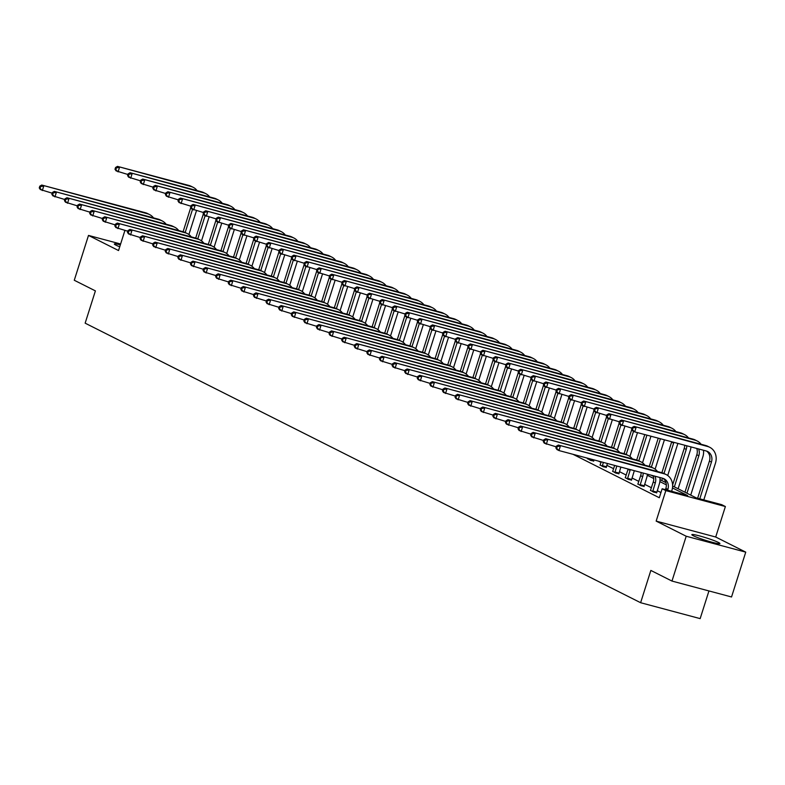 <?xml version="1.0" encoding="UTF-8"?>
<svg xmlns="http://www.w3.org/2000/svg" width="785" height="785" viewBox="0 0 785 785"><rect width="100%" height="100%" fill="white"/><g stroke="black" fill="none" stroke-linecap="round" stroke-linejoin="round"><path stroke-width="1.18" d="M693.322 535.753A14.729 1.266 -162.4 0 1 691.84 534.644A14.729 1.266 -162.4 0 1 702.83 536.842A14.729 1.266 -162.4 0 1 718.432 542.455A14.729 1.266 -162.4 0 1 719.923 543.554A14.729 1.266 -162.4 0 1 708.933 541.356A14.729 1.266 -162.4 0 1 693.322 535.753M119.732 246.784A14.729 1.266 -162.4 0 1 115.817 245.097A14.729 1.266 -162.4 0 1 114.325 243.998A14.729 1.266 -162.4 0 1 120.35 244.841M120.615 243.998L88.499 235.421L118.545 250.543L124.913 230.466M671.98 581.067L686.198 536.234L745.75 552.14L731.532 596.973L671.98 581.067L650.853 570.43L640.619 602.713L85.153 323.165L95.397 290.882L74.271 280.255L88.499 235.421M672.627 486.003L696.187 497.867L721.7 504.677L725.379 506.531L665.827 490.615L662.147 488.77L687.66 495.58L672.47 487.936M745.75 552.14L715.704 537.018L725.379 506.531M708.943 590.938L700.161 618.619L640.619 602.713M650.539 490.331L653.571 492.097L656.682 492.715M625.341 477.653L628.363 479.409L631.483 480.027M600.142 464.965L603.165 466.732L606.285 467.35M660.95 492.538L657.212 490.664M651.432 487.75L644.613 484.316M638.833 481.411L632.013 477.977M626.234 475.072L619.414 471.638M613.635 468.724L606.815 465.299M601.035 462.385L598.513 461.119M573.011 454.309L659.302 497.739L662.147 488.77M587.533 458.626L590.565 460.383L593.686 461.001M612.742 471.304L615.764 473.07L618.884 473.689M637.94 483.992L640.972 485.748L644.083 486.366M715.704 537.018L656.152 521.103L686.198 536.234M656.152 521.103L665.827 490.615M666.337 484.855L659.871 481.597M653.728 478.507L647.272 475.259M651.079 475.161L653.385 476.318M660.028 479.664L665.984 482.657M52.193 193.188L40.31 189.528L39.25 187.929L40.055 188.341L40.624 186.545L39.819 186.143L39.25 187.929M39.819 186.143L41.733 185.044L145.46 212.755A14.159 12.432 -63.3 0 1 147.56 213.559L149.582 214.57A14.159 12.432 -63.3 0 1 153.507 217.877M41.733 185.044L147.482 213.775A14.159 12.432 -63.3 0 1 149.582 214.57M40.624 186.545L43.754 186.065L42.331 190.549L40.055 188.341M196.476 210.674L188.91 234.529M183.091 231.732L190.765 207.544M185.191 232.497L192.531 209.34M127.955 174.515L116.062 170.865L115.002 169.266L115.817 169.668L116.386 167.872L115.572 167.47L115.002 169.266M115.572 167.47L117.485 166.381L189.028 185.486A14.159 12.432 -63.3 0 1 191.128 186.29L193.149 187.301A14.159 12.432 -63.3 0 1 197.074 190.608M117.485 166.381L191.049 186.506A14.159 12.432 -63.3 0 1 193.149 187.301M116.386 167.872L119.506 167.391L118.084 171.876L115.817 169.668M64.792 199.527L52.909 195.877L51.849 194.278L52.654 194.68L53.223 192.884L52.418 192.482L51.849 194.278M52.418 192.482L54.332 191.393L158.06 219.093A14.159 12.432 -63.3 0 1 160.16 219.898L162.181 220.909A14.159 12.432 -63.3 0 1 166.106 224.225M54.332 191.393L160.081 220.114A14.159 12.432 -63.3 0 1 162.181 220.909M53.223 192.884L56.353 192.404L54.93 196.888L52.654 194.68M77.401 205.866L65.508 202.216L64.449 200.617L65.263 201.019L65.822 199.233L65.018 198.821L64.449 200.617M65.018 198.821L66.931 197.732L170.659 225.442A14.159 12.432 -63.3 0 1 172.759 226.237L174.78 227.257A14.159 12.432 -63.3 0 1 178.705 230.564M66.931 197.732L172.68 226.453A14.159 12.432 -63.3 0 1 174.78 227.257M65.822 199.233L68.952 198.752L67.53 203.227L65.263 201.019M209.075 217.013L201.51 240.867M195.691 238.081L203.364 213.883M197.791 238.836L205.13 215.689M140.554 180.854L128.661 177.204L127.602 175.605L128.416 176.007L128.985 174.221L128.171 173.809L127.602 175.605M128.171 173.809L130.084 172.72L201.627 191.825A14.159 12.432 -63.3 0 1 203.727 192.629L205.749 193.64A14.159 12.432 -63.3 0 1 209.673 196.956M130.084 172.72L203.649 192.845A14.159 12.432 -63.3 0 1 205.749 193.64M128.985 174.221L132.106 173.73L130.683 178.215L128.416 176.007M221.674 223.352L214.109 247.206M208.29 244.42L215.963 220.222M210.39 245.175L217.73 222.027M153.154 187.193L141.271 183.543L140.211 181.943L141.015 182.356L141.585 180.56L140.78 180.148L140.211 181.943M140.78 180.148L142.693 179.058L214.226 198.173A14.159 12.432 -63.3 0 1 216.326 198.968L218.348 199.989A14.159 12.432 -63.3 0 1 222.273 203.295M142.693 179.058L216.248 199.184A14.159 12.432 -63.3 0 1 218.348 199.989M141.585 180.56L144.705 180.079L143.282 184.563L141.015 182.356M90 212.205L78.107 208.555L77.048 206.955L77.862 207.368L78.431 205.572L77.617 205.16L77.048 206.955M77.617 205.16L79.53 204.071L183.258 231.781A14.159 12.432 -63.3 0 1 185.358 232.576L187.38 233.596A14.159 12.432 -63.3 0 1 191.304 236.903M79.53 204.071L185.28 232.802A14.159 12.432 -63.3 0 1 187.38 233.596M78.431 205.572L81.552 205.091L80.129 209.575L77.862 207.368M234.273 229.691L226.708 253.555M220.889 250.758L228.563 226.571M222.989 251.514L230.329 228.366M165.753 193.542L153.87 189.882L152.81 188.282L153.615 188.694L154.184 186.899L153.379 186.496L152.81 188.282M153.379 186.496L155.293 185.397L226.826 204.512A14.159 12.432 -63.3 0 1 228.926 205.307L230.947 206.327A14.159 12.432 -63.3 0 1 234.872 209.634M155.293 185.397L228.847 205.533A14.159 12.432 -63.3 0 1 230.947 206.327M154.184 186.899L157.304 186.418L155.881 190.902L153.615 188.694M102.599 218.554L90.707 214.894L89.647 213.294L90.461 213.706L91.031 211.911L90.216 211.508L89.647 213.294M90.216 211.508L92.13 210.409L195.867 238.12A14.159 12.432 -63.3 0 1 197.967 238.925L199.979 239.935A14.159 12.432 -63.3 0 1 203.904 243.252M92.13 210.409L197.879 239.14A14.159 12.432 -63.3 0 1 199.979 239.935M91.031 211.911L94.151 211.43L92.728 215.914L90.461 213.706M246.873 236.04L239.307 259.894M233.488 257.097L241.162 232.91M235.588 257.863L242.928 234.705M178.352 199.881L166.469 196.23L165.409 194.631L166.214 195.033L166.783 193.238L165.978 192.835L165.409 194.631M165.978 192.835L167.892 191.746L239.425 210.851A14.159 12.432 -63.3 0 1 241.535 211.656L243.546 212.666A14.159 12.432 -63.3 0 1 247.471 215.973M167.892 191.746L241.446 211.871A14.159 12.432 -63.3 0 1 243.546 212.666M166.783 193.238L169.913 192.757L168.49 197.241L166.214 195.033M115.199 224.893L103.316 221.242L102.256 219.643L103.061 220.045L103.63 218.25L102.815 217.847L102.256 219.643M102.815 217.847L104.729 216.758L208.467 244.469A14.159 12.432 -63.3 0 1 210.566 245.263L212.578 246.284A14.159 12.432 -63.3 0 1 216.503 249.591M104.729 216.758L210.478 245.479A14.159 12.432 -63.3 0 1 212.578 246.284M103.63 218.25L106.75 217.769L105.327 222.253L103.061 220.045M259.472 242.379L251.907 266.233M246.088 263.446L253.761 239.248M248.188 264.202L255.537 241.054M190.951 206.219L179.068 202.569L178.009 200.97L178.813 201.372L179.382 199.586L178.578 199.174L178.009 200.97M178.578 199.174L180.491 198.085L252.034 217.19A14.159 12.432 -63.3 0 1 254.134 217.994L256.146 219.005A14.159 12.432 -63.3 0 1 260.07 222.322M180.491 198.085L254.046 218.21A14.159 12.432 -63.3 0 1 256.146 219.005M179.382 199.586L182.512 199.105L181.09 203.58L178.813 201.372M127.798 231.232L115.915 227.581L114.855 225.982L115.66 226.384L116.229 224.598L115.424 224.186L114.855 225.982M115.424 224.186L117.338 223.097L221.066 250.807A14.159 12.432 -63.3 0 1 223.166 251.602L225.187 252.623A14.159 12.432 -63.3 0 1 229.102 255.93M117.338 223.097L223.087 251.818A14.159 12.432 -63.3 0 1 225.187 252.623M116.229 224.598L119.349 224.118L117.927 228.592L115.66 226.384M272.081 248.717L264.506 272.572M258.687 269.785L266.36 245.587M260.787 270.54L268.136 247.393M203.55 212.558L191.668 208.908L190.608 207.309L191.412 207.721L191.982 205.925L191.177 205.513L190.608 207.309M191.177 205.513L193.09 204.424L264.633 223.539A14.159 12.432 -63.3 0 1 266.733 224.333L268.755 225.354A14.159 12.432 -63.3 0 1 272.67 228.661M193.09 204.424L266.645 224.549A14.159 12.432 -63.3 0 1 268.755 225.354M191.982 205.925L195.112 205.444L193.689 209.929L191.412 207.721M140.397 237.57L128.514 233.92L127.455 232.321L128.259 232.733L128.828 230.937L128.024 230.525L127.455 232.321M128.024 230.525L129.937 229.436L233.665 257.146A14.159 12.432 -63.3 0 1 235.765 257.941L237.786 258.962A14.159 12.432 -63.3 0 1 241.711 262.268M129.937 229.436L235.686 258.167A14.159 12.432 -63.3 0 1 237.786 258.962M128.828 230.937L131.949 230.456L130.536 234.941L128.259 232.733M284.68 255.056L277.105 278.92M271.286 276.124L278.96 251.936M273.386 276.879L280.736 253.732M216.15 218.907L204.267 215.247L203.207 213.648L204.012 214.06L204.581 212.264L203.776 211.862L203.207 213.648M203.776 211.862L205.69 210.763L277.233 229.877A14.159 12.432 -63.3 0 1 279.332 230.672L281.354 231.693A14.159 12.432 -63.3 0 1 285.279 235M205.69 210.763L279.254 230.898A14.159 12.432 -63.3 0 1 281.354 231.693M204.581 212.264L207.711 211.783L206.288 216.267L204.012 214.06M152.996 243.919L141.114 240.259L140.054 238.66L140.858 239.072L141.428 237.276L140.623 236.874L140.054 238.66M140.623 236.874L142.536 235.785L246.264 263.485A14.159 12.432 -63.3 0 1 248.364 264.29L250.386 265.301A14.159 12.432 -63.3 0 1 254.311 268.617M142.536 235.785L248.286 264.506A14.159 12.432 -63.3 0 1 250.386 265.301M141.428 237.276L144.558 236.795L143.135 241.28L140.858 239.072M297.279 261.405L289.714 285.259M283.885 282.463L291.559 258.275M285.985 283.228L293.335 260.08M228.759 225.246L216.866 221.596L215.806 219.996L216.621 220.399L217.18 218.603L216.375 218.201L215.806 219.996M216.375 218.201L218.289 217.111L289.832 236.216A14.159 12.432 -63.3 0 1 291.932 237.021L293.953 238.032A14.159 12.432 -63.3 0 1 297.878 241.338M218.289 217.111L291.853 237.237A14.159 12.432 -63.3 0 1 293.953 238.032M217.18 218.603L220.31 218.122L218.887 222.606L216.621 220.399M165.596 250.258L153.713 246.608L152.653 245.008L153.458 245.411L154.027 243.615L153.222 243.213L152.653 245.008M153.222 243.213L155.136 242.123L258.864 269.834A14.159 12.432 -63.3 0 1 260.963 270.629L262.985 271.649A14.159 12.432 -63.3 0 1 266.91 274.956M155.136 242.123L260.885 270.845A14.159 12.432 -63.3 0 1 262.985 271.649M154.027 243.615L157.157 243.134L155.734 247.618L153.458 245.411M178.195 256.597L166.312 252.947L165.252 251.347L166.057 251.749L166.626 249.964L165.821 249.551L165.252 251.347M165.821 249.551L167.735 248.462L271.463 276.173A14.159 12.432 -63.3 0 1 273.563 276.968L275.584 277.988A14.159 12.432 -63.3 0 1 279.509 281.295M167.735 248.462L273.484 277.183A14.159 12.432 -63.3 0 1 275.584 277.988M166.626 249.964L169.756 249.483L168.333 253.967L166.057 251.749M190.794 262.936L178.911 259.286L177.852 257.686L178.656 258.098L179.225 256.302L178.421 255.9L177.852 257.686M178.421 255.9L180.334 254.801L284.062 282.512A14.159 12.432 -63.3 0 1 286.162 283.316L288.183 284.327A14.159 12.432 -63.3 0 1 292.108 287.634M180.334 254.801L286.083 283.532A14.159 12.432 -63.3 0 1 288.183 284.327M179.225 256.302L182.356 255.822L180.933 260.306L178.656 258.098M203.403 269.284L191.511 265.634L190.451 264.035L191.265 264.437L191.834 262.641L191.02 262.239L190.451 264.035M191.02 262.239L192.933 261.15L296.661 288.851A14.159 12.432 -63.3 0 1 298.761 289.655L300.783 290.666A14.159 12.432 -63.3 0 1 304.708 293.983M192.933 261.15L298.683 289.871A14.159 12.432 -63.3 0 1 300.783 290.666M191.834 262.641L194.955 262.161L193.532 266.645L191.265 264.437M216.003 275.623L204.11 271.973L203.05 270.374L203.864 270.776L204.434 268.98L203.619 268.578L203.05 270.374M203.619 268.578L205.533 267.489L309.261 295.199A14.159 12.432 -63.3 0 1 311.37 295.994L313.382 297.015A14.159 12.432 -63.3 0 1 317.307 300.321M205.533 267.489L311.282 296.21A14.159 12.432 -63.3 0 1 313.382 297.015M204.434 268.98L207.554 268.499L206.131 272.984L203.864 270.776M228.602 281.962L216.709 278.312L215.649 276.712L216.464 277.115L217.033 275.329L216.218 274.917L215.649 276.712M216.218 274.917L218.132 273.828L321.87 301.538A14.159 12.432 -63.3 0 1 323.969 302.333L325.981 303.353A14.159 12.432 -63.3 0 1 329.906 306.66M218.132 273.828L323.881 302.549A14.159 12.432 -63.3 0 1 325.981 303.353M217.033 275.329L220.153 274.848L218.73 279.332L216.464 277.115M241.201 288.301L229.318 284.651L228.258 283.051L229.063 283.464L229.632 281.668L228.827 281.265L228.258 283.051M228.827 281.265L230.731 280.166L334.469 307.877A14.159 12.432 -63.3 0 1 336.569 308.682L338.58 309.692A14.159 12.432 -63.3 0 1 342.505 312.999M230.731 280.166L336.48 308.897A14.159 12.432 -63.3 0 1 338.58 309.692M229.632 281.668L232.752 281.187L231.33 285.671L229.063 283.464M253.8 294.65L241.917 291L240.858 289.4L241.662 289.802L242.231 288.007L241.427 287.604L240.858 289.4M241.427 287.604L243.34 286.515L347.068 314.216A14.159 12.432 -63.3 0 1 349.168 315.021L351.189 316.031A14.159 12.432 -63.3 0 1 355.114 319.348M243.34 286.515L349.089 315.236A14.159 12.432 -63.3 0 1 351.189 316.031M242.231 288.007L245.352 287.526L243.929 292.01L241.662 289.802M266.4 300.989L254.517 297.338L253.457 295.739L254.261 296.141L254.831 294.355L254.026 293.943L253.457 295.739M254.026 293.943L255.939 292.854L359.667 320.565A14.159 12.432 -63.3 0 1 361.767 321.359L363.789 322.38A14.159 12.432 -63.3 0 1 367.714 325.687M255.939 292.854L361.689 321.575A14.159 12.432 -63.3 0 1 363.789 322.38M254.831 294.355L257.951 293.865L256.538 298.349L254.261 296.141M278.999 307.327L267.116 303.677L266.056 302.078L266.861 302.49L267.43 300.694L266.625 300.282L266.056 302.078M266.625 300.282L268.539 299.193L372.267 326.903A14.159 12.432 -63.3 0 1 374.366 327.698L376.388 328.719A14.159 12.432 -63.3 0 1 380.313 332.026M268.539 299.193L374.288 327.924A14.159 12.432 -63.3 0 1 376.388 328.719M267.43 300.694L270.56 300.213L269.137 304.698L266.861 302.49M309.879 267.744L302.313 291.598M296.495 288.811L304.168 264.614M298.594 289.567L305.934 266.419M241.358 231.585L229.465 227.935L228.406 226.335L229.22 226.737L229.789 224.952L228.975 224.539L228.406 226.335M228.975 224.539L230.888 223.45L302.431 242.565A14.159 12.432 -63.3 0 1 304.531 243.36L306.552 244.37A14.159 12.432 -63.3 0 1 310.477 247.687M230.888 223.45L304.452 243.576A14.159 12.432 -63.3 0 1 306.552 244.37M229.789 224.952L232.91 224.471L231.487 228.945L229.22 226.737M322.478 274.083L314.913 297.947M309.094 295.15L316.767 270.953M311.194 295.906L318.533 272.758M253.957 237.924L242.065 234.273L241.005 232.674L241.819 233.086L242.388 231.29L241.574 230.878L241.005 232.674M241.574 230.878L243.487 229.789L315.03 248.904A14.159 12.432 -63.3 0 1 317.13 249.699L319.152 250.719A14.159 12.432 -63.3 0 1 323.077 254.026M243.487 229.789L317.052 249.915A14.159 12.432 -63.3 0 1 319.152 250.719M242.388 231.29L245.509 230.81L244.086 235.294L241.819 233.086M335.077 280.422L327.512 304.286M321.693 301.489L329.366 277.301M323.793 302.254L331.133 279.097M266.557 244.272L254.674 240.612L253.614 239.013L254.418 239.425L254.988 237.629L254.173 237.227L253.614 239.013M254.173 237.227L256.087 236.138L327.63 255.243A14.159 12.432 -63.3 0 1 329.729 256.038L331.751 257.058A14.159 12.432 -63.3 0 1 335.676 260.365M256.087 236.138L329.651 256.263A14.159 12.432 -63.3 0 1 331.751 257.058M254.988 237.629L258.108 237.148L256.685 241.633L254.418 239.425M347.676 286.77L340.111 310.625M334.292 307.828L341.966 283.64M336.392 308.593L343.732 285.446M279.156 250.611L267.273 246.961L266.213 245.362L267.018 245.764L267.587 243.968L266.782 243.566L266.213 245.362M266.782 243.566L268.696 242.477L340.229 261.582A14.159 12.432 -63.3 0 1 342.329 262.386L344.35 263.397A14.159 12.432 -63.3 0 1 348.275 266.714M268.696 242.477L342.25 262.602A14.159 12.432 -63.3 0 1 344.35 263.397M267.587 243.968L270.707 243.487L269.284 247.972L267.018 245.764M360.276 293.109L352.71 316.963M346.891 314.177L354.565 289.979M348.991 314.932L356.331 291.784M291.755 256.95L279.872 253.3L278.812 251.7L279.617 252.103L280.186 250.317L279.382 249.905L278.812 251.7M279.382 249.905L281.295 248.816L352.828 267.93A14.159 12.432 -63.3 0 1 354.928 268.725L356.949 269.746A14.159 12.432 -63.3 0 1 360.874 273.052M281.295 248.816L354.849 268.941A14.159 12.432 -63.3 0 1 356.949 269.746M280.186 250.317L283.307 249.836L281.893 254.32L279.617 252.103M372.875 299.448L365.31 323.312M359.491 320.515L367.164 296.318M361.591 321.271L368.93 298.123M304.354 263.289L292.471 259.639L291.412 258.039L292.216 258.451L292.785 256.656L291.981 256.244L291.412 258.039M291.981 256.244L293.894 255.154L365.437 274.269A14.159 12.432 -63.3 0 1 367.537 275.064L369.549 276.084A14.159 12.432 -63.3 0 1 373.474 279.391M293.894 255.154L367.449 275.28A14.159 12.432 -63.3 0 1 369.549 276.084M292.785 256.656L295.916 256.175L294.493 260.659L292.216 258.451M385.484 305.797L377.909 329.651M372.09 326.854L379.763 302.667M374.19 327.62L381.539 304.462M316.954 269.638L305.071 265.978L304.011 264.388L304.815 264.79L305.385 262.995L304.58 262.592L304.011 264.388M304.58 262.592L306.493 261.503L378.036 280.608A14.159 12.432 -63.3 0 1 380.136 281.403L382.148 282.423A14.159 12.432 -63.3 0 1 386.073 285.73M306.493 261.503L380.048 281.629A14.159 12.432 -63.3 0 1 382.148 282.423M305.385 262.995L308.515 262.514L307.092 266.998L304.815 264.79M398.083 312.136L390.508 335.99M384.689 333.193L392.363 309.005M386.789 333.959L394.139 310.811M329.553 275.977L317.67 272.326L316.61 270.727L317.415 271.129L317.984 269.334L317.179 268.931L316.61 270.727M317.179 268.931L319.093 267.842L390.636 286.947A14.159 12.432 -63.3 0 1 392.736 287.752L394.757 288.762A14.159 12.432 -63.3 0 1 398.672 292.079M319.093 267.842L392.647 287.967A14.159 12.432 -63.3 0 1 394.757 288.762M317.984 269.334L321.114 268.853L319.691 273.337L317.415 271.129M410.683 318.474L403.107 342.329M397.288 339.542L404.962 315.344M399.388 340.298L406.738 317.15M342.152 282.315L330.269 278.665L329.209 277.066L330.014 277.468L330.583 275.682L329.778 275.27L329.209 277.066M329.778 275.27L331.692 274.181L403.235 293.296A14.159 12.432 -63.3 0 1 405.335 294.09L407.356 295.111A14.159 12.432 -63.3 0 1 411.281 298.418M331.692 274.181L405.256 294.306A14.159 12.432 -63.3 0 1 407.356 295.111M330.583 275.682L333.713 275.201L332.29 279.686L330.014 277.468M423.282 324.813L415.716 348.677M409.888 345.881L417.571 321.693M411.997 346.636L419.337 323.489M354.761 288.654L342.868 285.004L341.809 283.405L342.623 283.817L343.192 282.021L342.378 281.619L341.809 283.405M342.378 281.619L344.291 280.52L415.834 299.635A14.159 12.432 -63.3 0 1 417.934 300.429L419.955 301.45A14.159 12.432 -63.3 0 1 423.88 304.757M344.291 280.52L417.855 300.645A14.159 12.432 -63.3 0 1 419.955 301.45M343.192 282.021L346.313 281.54L344.89 286.025L342.623 283.817M291.598 313.676L279.715 310.016L278.655 308.417L279.46 308.829L280.029 307.033L279.224 306.631L278.655 308.417M279.224 306.631L281.138 305.532L384.866 333.242A14.159 12.432 -63.3 0 1 386.966 334.047L388.987 335.058A14.159 12.432 -63.3 0 1 392.912 338.364M281.138 305.532L386.887 334.263A14.159 12.432 -63.3 0 1 388.987 335.058M280.029 307.033L283.159 306.552L281.736 311.037L279.46 308.829M435.881 331.162L428.316 355.016M422.497 352.22L430.17 328.032M424.597 352.985L431.936 329.828M367.36 295.003L355.468 291.353L354.408 289.753L355.222 290.156L355.791 288.36L354.977 287.958L354.408 289.753M354.977 287.958L356.89 286.868L428.433 305.973A14.159 12.432 -63.3 0 1 430.533 306.778L432.555 307.789A14.159 12.432 -63.3 0 1 436.48 311.096M356.89 286.868L430.455 306.994A14.159 12.432 -63.3 0 1 432.555 307.789M355.791 288.36L358.912 287.879L357.489 292.363L355.222 290.156M304.197 320.015L292.314 316.365L291.255 314.765L292.059 315.168L292.628 313.372L291.824 312.97L291.255 314.765M291.824 312.97L293.737 311.88L397.465 339.581A14.159 12.432 -63.3 0 1 399.565 340.386L401.586 341.397A14.159 12.432 -63.3 0 1 405.511 344.713M293.737 311.88L399.486 340.602A14.159 12.432 -63.3 0 1 401.586 341.397M292.628 313.372L295.759 312.891L294.336 317.375L292.059 315.168M448.48 337.501L440.915 361.355M435.096 358.559L442.769 334.371M437.196 359.324L444.536 336.176M379.96 301.342L368.067 297.692L367.007 296.092L367.822 296.495L368.391 294.699L367.576 294.296L367.007 296.092M367.576 294.296L369.49 293.207L441.033 312.312A14.159 12.432 -63.3 0 1 443.132 313.117L445.154 314.128A14.159 12.432 -63.3 0 1 449.079 317.444M369.49 293.207L443.054 313.333A14.159 12.432 -63.3 0 1 445.154 314.128M368.391 294.699L371.511 294.218L370.088 298.702L367.822 296.495M316.806 326.354L304.914 322.704L303.854 321.104L304.659 321.507L305.228 319.721L304.423 319.309L303.854 321.104M304.423 319.309L306.336 318.219L410.064 345.93A14.159 12.432 -63.3 0 1 412.164 346.725L414.186 347.745A14.159 12.432 -63.3 0 1 418.111 351.052M306.336 318.219L412.086 346.941A14.159 12.432 -63.3 0 1 414.186 347.745M305.228 319.721L308.358 319.24L306.935 323.714L304.659 321.507M461.08 343.84L453.514 367.694M447.695 364.907L455.369 340.71M449.795 365.663L457.135 342.515M392.559 307.681L380.676 304.03L379.616 302.431L380.421 302.843L380.99 301.048L380.185 300.635L379.616 302.431M380.185 300.635L382.089 299.546L453.632 318.661A14.159 12.432 -63.3 0 1 455.732 319.456L457.753 320.476A14.159 12.432 -63.3 0 1 461.678 323.783M382.089 299.546L455.653 319.672A14.159 12.432 -63.3 0 1 457.753 320.476M380.99 301.048L384.11 300.567L382.688 305.051L380.421 302.843M329.406 332.693L317.513 329.043L316.453 327.443L317.268 327.855L317.837 326.06L317.022 325.647L316.453 327.443M317.022 325.647L318.936 324.558L422.664 352.269A14.159 12.432 -63.3 0 1 424.763 353.064L426.785 354.084A14.159 12.432 -63.3 0 1 430.71 357.391M318.936 324.558L424.685 353.289A14.159 12.432 -63.3 0 1 426.785 354.084M317.837 326.06L320.957 325.579L319.534 330.063L317.268 327.855M473.679 350.179L466.113 374.043M460.295 371.246L467.968 347.058M462.394 372.002L469.734 348.854M405.158 314.02L393.275 310.369L392.215 308.77L393.02 309.182L393.589 307.386L392.785 306.984L392.215 308.77M392.785 306.984L394.698 305.885L466.231 325A14.159 12.432 -63.3 0 1 468.331 325.795L470.352 326.815A14.159 12.432 -63.3 0 1 474.277 330.122M394.698 305.885L468.252 326.01A14.159 12.432 -63.3 0 1 470.352 326.815M393.589 307.386L396.71 306.906L395.287 311.39L393.02 309.182M342.005 339.041L330.112 335.381L329.052 333.782L329.867 334.194L330.436 332.398L329.622 331.996L329.052 333.782M329.622 331.996L331.535 330.897L435.263 358.608A14.159 12.432 -63.3 0 1 437.373 359.412L439.384 360.423A14.159 12.432 -63.3 0 1 443.309 363.73M331.535 330.897L437.284 359.628A14.159 12.432 -63.3 0 1 439.384 360.423M330.436 332.398L333.556 331.918L332.134 336.402L329.867 334.194M486.278 356.527L478.713 380.382M472.894 377.585L480.567 353.397M474.994 378.35L482.333 355.193M417.757 320.368L405.874 316.718L404.815 315.119L405.619 315.521L406.188 313.725L405.384 313.323L404.815 315.119M405.384 313.323L407.297 312.234L478.83 331.339A14.159 12.432 -63.3 0 1 480.94 332.143L482.952 333.154A14.159 12.432 -63.3 0 1 486.877 336.461M407.297 312.234L480.852 332.359A14.159 12.432 -63.3 0 1 482.952 333.154M406.188 313.725L409.309 313.244L407.896 317.729L405.619 315.521M354.604 345.38L342.711 341.73L341.652 340.131L342.466 340.533L343.035 338.737L342.221 338.335L341.652 340.131M342.221 338.335L344.134 337.246L447.872 364.956A14.159 12.432 -63.3 0 1 449.972 365.751L451.983 366.762A14.159 12.432 -63.3 0 1 455.908 370.078M344.134 337.246L449.883 365.967A14.159 12.432 -63.3 0 1 451.983 366.762M343.035 338.737L346.156 338.257L344.733 342.741L342.466 340.533M498.877 362.866L491.312 386.72M485.493 383.934L493.166 359.736M487.593 384.689L494.942 361.542M430.357 326.707L418.474 323.057L417.414 321.457L418.219 321.86L418.788 320.074L417.983 319.662L417.414 321.457M417.983 319.662L419.897 318.573L491.439 337.678A14.159 12.432 -63.3 0 1 493.539 338.482L495.551 339.493A14.159 12.432 -63.3 0 1 499.476 342.81M419.897 318.573L493.451 338.698A14.159 12.432 -63.3 0 1 495.551 339.493M418.788 320.074L421.918 319.583L420.495 324.068L418.219 321.86M367.203 351.719L355.32 348.069L354.261 346.47L355.065 346.872L355.634 345.086L354.83 344.674L354.261 346.47M354.83 344.674L356.743 343.585L460.471 371.295A14.159 12.432 -63.3 0 1 462.571 372.09L464.592 373.111A14.159 12.432 -63.3 0 1 468.508 376.417M356.743 343.585L462.483 372.306A14.159 12.432 -63.3 0 1 464.592 373.111M355.634 345.086L358.755 344.605L357.332 349.08L355.065 346.872M511.486 369.205L503.911 393.059M498.092 390.273L505.766 366.075M500.192 391.028L507.542 367.88M442.956 333.046L431.073 329.396L430.013 327.796L430.818 328.209L431.387 326.413L430.582 326.001L430.013 327.796M430.582 326.001L432.496 324.911L504.039 344.026A14.159 12.432 -63.3 0 1 506.139 344.821L508.15 345.842A14.159 12.432 -63.3 0 1 512.075 349.148M432.496 324.911L506.05 345.037A14.159 12.432 -63.3 0 1 508.15 345.842M431.387 326.413L434.517 325.932L433.094 330.416L430.818 328.209M379.803 358.058L367.92 354.408L366.86 352.808L367.665 353.221L368.234 351.425L367.429 351.013L366.86 352.808M367.429 351.013L369.342 349.924L473.07 377.634A14.159 12.432 -63.3 0 1 475.17 378.429L477.192 379.449A14.159 12.432 -63.3 0 1 481.117 382.756M369.342 349.924L475.092 378.655A14.159 12.432 -63.3 0 1 477.192 379.449M368.234 351.425L371.354 350.944L369.931 355.428L367.665 353.221M392.402 364.407L380.519 360.747L379.459 359.147L380.264 359.559L380.833 357.764L380.028 357.361L379.459 359.147M380.028 357.361L381.942 356.272L485.67 383.973A14.159 12.432 -63.3 0 1 487.77 384.778L489.791 385.788A14.159 12.432 -63.3 0 1 493.716 389.105M381.942 356.272L487.691 384.993A14.159 12.432 -63.3 0 1 489.791 385.788M380.833 357.764L383.963 357.283L382.54 361.767L380.264 359.559M405.001 370.746L393.118 367.095L392.058 365.496L392.863 365.898L393.432 364.103L392.628 363.7L392.058 365.496M392.628 363.7L394.541 362.611L498.269 390.322A14.159 12.432 -63.3 0 1 500.369 391.116L502.39 392.137A14.159 12.432 -63.3 0 1 506.315 395.444M394.541 362.611L500.29 391.332A14.159 12.432 -63.3 0 1 502.39 392.137M393.432 364.103L396.562 363.622L395.14 368.106L392.863 365.898M417.6 377.085L405.717 373.434L404.658 371.835L405.462 372.237L406.031 370.451L405.227 370.039L404.658 371.835M405.227 370.039L407.14 368.95L510.868 396.661A14.159 12.432 -63.3 0 1 512.968 397.455L514.989 398.476A14.159 12.432 -63.3 0 1 518.914 401.783M407.14 368.95L512.89 397.671A14.159 12.432 -63.3 0 1 514.989 398.476M406.031 370.451L409.162 369.971L407.739 374.455L405.462 372.237M430.2 383.423L418.317 379.773L417.257 378.174L418.062 378.586L418.631 376.79L417.826 376.378L417.257 378.174M417.826 376.378L419.739 375.289L523.467 402.999A14.159 12.432 -63.3 0 1 525.567 403.794L527.589 404.815A14.159 12.432 -63.3 0 1 531.514 408.121M419.739 375.289L525.489 404.02A14.159 12.432 -63.3 0 1 527.589 404.815M418.631 376.79L421.761 376.309L420.338 380.794L418.062 378.586M442.809 389.772L430.916 386.112L429.856 384.522L430.661 384.925L431.23 383.129L430.425 382.727L429.856 384.522M430.425 382.727L432.339 381.638L536.067 409.338A14.159 12.432 -63.3 0 1 538.167 410.143L540.188 411.154A14.159 12.432 -63.3 0 1 544.113 414.47M432.339 381.638L538.088 410.359A14.159 12.432 -63.3 0 1 540.188 411.154M431.23 383.129L434.36 382.648L432.937 387.133L430.661 384.925M455.408 396.111L443.515 392.461L442.455 390.861L443.27 391.264L443.839 389.468L443.025 389.066L442.455 390.861M443.025 389.066L444.938 387.976L548.666 415.687A14.159 12.432 -63.3 0 1 550.766 416.482L552.787 417.502A14.159 12.432 -63.3 0 1 556.712 420.809M444.938 387.976L550.687 416.698A14.159 12.432 -63.3 0 1 552.787 417.502M443.839 389.468L446.959 388.987L445.537 393.471L443.27 391.264M468.007 402.45L456.114 398.8L455.055 397.2L455.869 397.602L456.438 395.817L455.624 395.404L455.055 397.2M455.624 395.404L457.537 394.315L561.265 422.026A14.159 12.432 -63.3 0 1 563.375 422.821L565.386 423.841A14.159 12.432 -63.3 0 1 569.311 427.148M457.537 394.315L563.287 423.036A14.159 12.432 -63.3 0 1 565.386 423.841M456.438 395.817L459.559 395.336L458.136 399.82L455.869 397.602M480.606 408.789L468.724 405.138L467.654 403.539L468.468 403.951L469.037 402.155L468.223 401.753L467.654 403.539M468.223 401.753L470.136 400.654L573.874 428.365A14.159 12.432 -63.3 0 1 575.974 429.169L577.986 430.18A14.159 12.432 -63.3 0 1 581.911 433.487M470.136 400.654L575.886 429.385A14.159 12.432 -63.3 0 1 577.986 430.18M469.037 402.155L472.158 401.675L470.735 406.159L468.468 403.951M589.663 459.932L589.898 458.813M587.435 458.813L587.739 458.244M593.921 459.892L593.656 461.217M493.206 415.137L481.323 411.487L480.263 409.888L481.068 410.29L481.637 408.494L480.832 408.092L480.263 409.888M480.832 408.092L482.746 407.003L586.473 434.704A14.159 12.432 -63.3 0 1 588.573 435.508L590.595 436.519A14.159 12.432 -63.3 0 1 594.51 439.835M482.746 407.003L588.485 435.724A14.159 12.432 -63.3 0 1 590.595 436.519M481.637 408.494L484.757 408.014L483.334 412.498L481.068 410.29M589.731 459.313L593.754 460.393M524.086 375.544L516.51 399.408M510.692 396.611L518.365 372.424M512.791 397.367L520.141 374.219M455.555 339.395L443.672 335.735L442.612 334.135L443.417 334.547L443.986 332.752L443.182 332.349L442.612 334.135M443.182 332.349L445.095 331.25L516.638 350.365A14.159 12.432 -63.3 0 1 518.738 351.16L520.759 352.18A14.159 12.432 -63.3 0 1 524.674 355.487M445.095 331.25L518.659 351.386A14.159 12.432 -63.3 0 1 520.759 352.18M443.986 332.752L447.116 332.271L445.694 336.755L443.417 334.547M536.685 381.893L529.11 405.747M523.291 402.95L530.964 378.762M525.391 403.716L532.74 380.558M468.164 345.734L456.271 342.083L455.212 340.484L456.016 340.886L456.585 339.091L455.781 338.688L455.212 340.484M455.781 338.688L457.694 337.599L529.237 356.704A14.159 12.432 -63.3 0 1 531.337 357.509L533.358 358.519A14.159 12.432 -63.3 0 1 537.283 361.826M457.694 337.599L531.259 357.724A14.159 12.432 -63.3 0 1 533.358 358.519M456.585 339.091L459.716 338.61L458.293 343.094L456.016 340.886M549.284 388.232L541.719 412.086M535.89 409.299L543.573 385.101M538 410.055L545.339 386.907M480.763 352.072L468.871 348.422L467.811 346.823L468.625 347.225L469.195 345.439L468.38 345.027L467.811 346.823M468.38 345.027L470.293 343.938L541.836 363.043A14.159 12.432 -63.3 0 1 543.936 363.847L545.958 364.858A14.159 12.432 -63.3 0 1 549.883 368.175M470.293 343.938L543.858 364.063A14.159 12.432 -63.3 0 1 545.958 364.858M469.195 345.439L472.315 344.958L470.892 349.433L468.625 347.225M561.883 394.57L554.318 418.425M548.499 415.638L556.172 391.44M550.599 416.393L557.939 393.246M493.363 358.411L481.47 354.761L480.41 353.162L481.225 353.574L481.794 351.778L480.979 351.366L480.41 353.162M480.979 351.366L482.893 350.277L554.436 369.392A14.159 12.432 -63.3 0 1 556.536 370.186L558.557 371.207A14.159 12.432 -63.3 0 1 562.482 374.514M482.893 350.277L556.457 370.402A14.159 12.432 -63.3 0 1 558.557 371.207M481.794 351.778L484.914 351.297L483.491 355.782L481.225 353.574M574.483 400.909L566.917 424.773M561.098 421.977L568.772 397.789M563.198 422.742L570.538 399.585M505.962 364.76L494.069 361.1L493.009 359.501L493.824 359.913L494.393 358.117L493.579 357.715L493.009 359.501M493.579 357.715L495.492 356.616L567.035 375.73A14.159 12.432 -63.3 0 1 569.135 376.525L571.156 377.546A14.159 12.432 -63.3 0 1 575.081 380.853M495.492 356.616L569.056 376.751A14.159 12.432 -63.3 0 1 571.156 377.546M494.393 358.117L497.513 357.636L496.091 362.12L493.824 359.913M587.082 407.258L579.516 431.112M573.698 428.316L581.371 404.128M575.797 429.081L583.137 405.933M518.561 371.099L506.678 367.449L505.618 365.849L506.423 366.252L506.992 364.456L506.188 364.054L505.618 365.849M506.188 364.054L508.101 362.964L579.634 382.069A14.159 12.432 -63.3 0 1 581.734 382.874L583.755 383.885A14.159 12.432 -63.3 0 1 587.68 387.191M508.101 362.964L581.656 383.09A14.159 12.432 -63.3 0 1 583.755 383.885M506.992 364.456L510.113 363.975L508.69 368.459L506.423 366.252M599.681 413.597L592.116 437.451M586.297 434.664L593.97 410.467M588.397 435.42L595.736 412.272M531.16 377.438L519.278 373.788L518.218 372.188L519.022 372.59L519.591 370.805L518.787 370.392L518.218 372.188M518.787 370.392L520.7 369.303L592.233 388.418A14.159 12.432 -63.3 0 1 594.333 389.213L596.355 390.224A14.159 12.432 -63.3 0 1 600.28 393.54M520.7 369.303L594.255 389.429A14.159 12.432 -63.3 0 1 596.355 390.224M519.591 370.805L522.712 370.324L521.289 374.798L519.022 372.59M612.28 419.936L604.715 443.8M598.896 441.003L606.569 416.806M600.996 441.759L608.336 418.611M543.76 383.777L531.877 380.126L530.817 378.527L531.622 378.939L532.191 377.143L531.386 376.731L530.817 378.527M531.386 376.731L533.3 375.642L604.833 394.757A14.159 12.432 -63.3 0 1 606.942 395.552L608.954 396.572A14.159 12.432 -63.3 0 1 612.879 399.879M533.3 375.642L606.854 395.768A14.159 12.432 -63.3 0 1 608.954 396.572M532.191 377.143L535.321 376.663L533.898 381.147L531.622 378.939M624.88 426.275L617.314 450.139M611.495 447.342L619.169 423.154M613.595 448.107L620.945 424.95M556.359 390.125L544.476 386.465L543.416 384.866L544.221 385.278L544.79 383.482L543.985 383.08L543.416 384.866M543.985 383.08L545.899 381.991L617.442 401.096A14.159 12.432 -63.3 0 1 619.542 401.891L621.553 402.911A14.159 12.432 -63.3 0 1 625.478 406.218M545.899 381.991L619.453 402.116A14.159 12.432 -63.3 0 1 621.553 402.911M544.79 383.482L547.92 383.001L546.497 387.486L544.221 385.278M637.489 432.623L629.913 456.477M624.095 453.681L631.768 429.493M626.194 454.446L633.544 431.299M568.958 396.464L557.075 392.814L556.015 391.215L556.82 391.617L557.389 389.821L556.585 389.419L556.015 391.215M556.585 389.419L558.498 388.33L630.041 407.435A14.159 12.432 -63.3 0 1 632.141 408.239L634.162 409.25A14.159 12.432 -63.3 0 1 638.077 412.567M558.498 388.33L632.053 408.455A14.159 12.432 -63.3 0 1 634.162 409.25M557.389 389.821L560.519 389.34L559.097 393.825L556.82 391.617M602.262 466.27L603.361 462.414M600.034 465.152L601.202 461.835M607.384 463.493L606.255 467.556M505.805 421.476L493.922 417.826L492.862 416.227L493.667 416.629L494.236 414.833L493.431 414.431L492.862 416.227M493.431 414.431L495.345 413.342L599.073 441.052A14.159 12.432 -63.3 0 1 601.173 441.847L603.194 442.868A14.159 12.432 -63.3 0 1 607.119 446.174M495.345 413.342L601.094 442.063A14.159 12.432 -63.3 0 1 603.194 442.868M494.236 414.833L497.356 414.352L495.934 418.837L493.667 416.629M602.34 465.652L606.363 466.732M650.951 436.215L642.513 462.816M636.694 460.03L644.77 434.566M638.794 460.785L646.928 435.145M581.557 402.803L569.674 399.153L568.615 397.553L569.419 397.956L569.988 396.17L569.184 395.758L568.615 397.553M569.184 395.758L571.097 394.669L642.64 413.783A14.159 12.432 -63.3 0 1 644.74 414.578L646.761 415.599A14.159 12.432 -63.3 0 1 650.687 418.905M571.097 394.669L644.662 414.794A14.159 12.432 -63.3 0 1 646.761 415.599M569.988 396.17L573.119 395.689L571.696 400.173L569.419 397.956M614.861 472.609L616.833 466.015M612.634 471.491L614.675 465.436M620.856 467.085L618.855 473.895M518.404 427.815L506.521 424.165L505.462 422.565L506.266 422.978L506.835 421.182L506.031 420.77L505.462 422.565M506.031 420.77L507.944 419.681L611.672 447.391A14.159 12.432 -63.3 0 1 613.772 448.186L615.793 449.206A14.159 12.432 -63.3 0 1 619.718 452.513M507.944 419.681L613.693 448.402A14.159 12.432 -63.3 0 1 615.793 449.206M506.835 421.182L509.965 420.701L508.543 425.185L506.266 422.978M614.94 472.001L618.963 473.07M664.424 439.816L655.122 469.165M649.293 466.368L658.242 438.167M651.393 467.124L660.401 438.746M594.166 409.142L582.274 405.492L581.214 403.892L582.019 404.304L582.588 402.509L581.783 402.097L581.214 403.892M581.783 402.097L583.697 401.007L655.239 420.122A14.159 12.432 -63.3 0 1 657.339 420.917L659.361 421.938A14.159 12.432 -63.3 0 1 663.286 425.244M583.697 401.007L657.261 421.133A14.159 12.432 -63.3 0 1 659.361 421.938M582.588 402.509L585.718 402.028L584.295 406.512L582.019 404.304M627.46 478.958L630.07 470.352A9.44 8.292 116.7 0 0 630.277 469.607M625.233 477.839L628.049 469.332A9.44 8.292 116.7 0 0 628.137 469.037M634.309 470.676A14.159 12.432 -63.3 0 1 634.094 471.422L631.454 480.234M531.003 434.154L519.12 430.504L518.061 428.904L518.865 429.316L519.434 427.521L518.63 427.118L518.061 428.904M518.63 427.118L520.543 426.019L624.271 453.73A14.159 12.432 -63.3 0 1 626.371 454.535L628.392 455.545A14.159 12.432 -63.3 0 1 632.317 458.852M520.543 426.019L626.293 454.75A14.159 12.432 -63.3 0 1 628.392 455.545M519.434 427.521L522.565 427.04L521.142 431.524L518.865 429.316M627.539 478.34L631.562 479.419M677.877 443.407A14.159 12.432 -63.3 0 1 677.661 444.153L667.721 475.504M665.709 481.843L665.523 482.432M660.008 478.664L660.332 477.633M661.892 472.707L671.617 442.063A9.44 8.292 116.7 0 0 671.705 441.759M661.755 480.538L662.491 478.212M664.002 473.473L673.638 443.074A9.44 8.292 116.7 0 0 673.844 442.338M606.766 415.491L594.873 411.831L593.813 410.241L594.628 410.643L595.197 408.848L594.382 408.445L593.813 410.241M594.382 408.445L596.296 407.356L667.839 426.461A14.159 12.432 -63.3 0 1 669.939 427.256L671.96 428.276A14.159 12.432 -63.3 0 1 675.885 431.583M596.296 407.356L669.86 427.482A14.159 12.432 -63.3 0 1 671.96 428.276M595.197 408.848L598.317 408.367L596.894 412.851L594.628 410.643M640.06 485.297L642.67 476.691A9.44 8.292 116.7 0 0 643.141 473.041M637.832 484.178L640.648 475.671A9.44 8.292 116.7 0 0 641.139 472.501M647.389 474.169A14.159 12.432 -63.3 0 1 646.693 477.761L644.053 486.582M543.603 440.503L531.72 436.852L530.66 435.253L531.465 435.655L532.034 433.86L531.229 433.457L530.66 435.253M531.229 433.457L533.143 432.368L636.87 460.069A14.159 12.432 -63.3 0 1 638.97 460.873L640.992 461.884A14.159 12.432 -63.3 0 1 644.917 465.201M533.143 432.368L638.892 461.089A14.159 12.432 -63.3 0 1 640.992 461.884M532.034 433.86L535.164 433.379L533.741 437.863L531.465 435.655M640.138 484.679L644.161 485.758M690.957 446.9A14.159 12.432 -63.3 0 1 690.26 450.492L678.122 488.77M672.608 485.012L684.216 448.402A9.44 8.292 116.7 0 0 684.706 445.232M674.354 486.877L686.237 449.422A9.44 8.292 116.7 0 0 686.708 445.772M619.365 421.83L607.472 418.179L606.413 416.58L607.227 416.982L607.796 415.186L606.982 414.784L606.413 416.58M606.982 414.784L608.895 413.695L680.438 432.8A14.159 12.432 -63.3 0 1 682.538 433.605L684.559 434.615A14.159 12.432 -63.3 0 1 688.484 437.932M608.895 413.695L682.459 433.82A14.159 12.432 -63.3 0 1 684.559 434.615M607.796 415.186L610.916 414.706L609.494 419.19L607.227 416.982M652.659 491.636L655.269 483.03A9.44 8.292 116.7 0 0 654.994 476.201M650.431 490.517L653.248 482.019A9.44 8.292 116.7 0 0 653.189 475.72M659.9 477.515A14.159 12.432 -63.3 0 1 659.292 484.109L656.662 492.921M556.202 446.842L544.319 443.191L543.259 441.592L544.064 441.994L544.633 440.208L543.828 439.796L543.259 441.592M543.828 439.796L545.742 438.707L649.47 466.418A14.159 12.432 -63.3 0 1 651.57 467.212L653.591 468.233A14.159 12.432 -63.3 0 1 657.516 471.54M545.742 438.707L651.491 467.428A14.159 12.432 -63.3 0 1 653.591 468.233M544.633 440.208L547.763 439.718L546.34 444.202L544.064 441.994M652.737 491.027L656.76 492.097M703.468 450.247A14.159 12.432 -63.3 0 1 702.86 456.841L690.721 495.109M684.942 492.205L696.815 454.741A9.44 8.292 116.7 0 0 696.756 448.451M686.953 493.215L698.836 455.761A9.44 8.292 116.7 0 0 698.562 448.932M631.964 428.168L620.081 424.518L619.012 422.919L619.826 423.321L620.395 421.535L619.581 421.123L619.012 422.919M619.581 421.123L621.494 420.034L693.037 439.149A14.159 12.432 -63.3 0 1 695.137 439.943L697.159 440.964A14.159 12.432 -63.3 0 1 701.083 444.271M621.494 420.034L695.059 440.159A14.159 12.432 -63.3 0 1 697.159 440.964M620.395 421.535L623.516 421.054L622.093 425.539L619.826 423.321M667.603 490.223L667.868 489.369A9.44 8.292 116.7 0 0 664.071 478.791A9.44 8.292 116.7 0 0 662.668 478.251L558.94 450.551L556.918 449.53L555.859 447.931L556.673 448.343L557.242 446.547L556.428 446.135L555.859 447.931M665.444 489.654L665.857 488.358A9.44 8.292 116.7 0 0 663.021 478.359M556.428 446.135L558.341 445.046L664.09 473.777A14.159 12.432 -63.3 0 1 666.19 474.572A14.159 12.432 -63.3 0 1 671.891 490.448L671.626 491.302M558.341 445.046L662.069 472.756A14.159 12.432 -63.3 0 1 664.169 473.551L666.19 474.572M557.242 446.547L560.362 446.066L558.94 450.551L556.673 448.343M632.19 427.472L631.621 429.258L632.425 429.67L632.995 427.874L632.19 427.472L634.103 426.373L707.658 446.498A14.159 12.432 -63.3 0 1 709.758 447.303A14.159 12.432 -63.3 0 1 715.459 463.179L703.811 499.898M697.63 498.249L709.424 461.089A9.44 8.292 116.7 0 0 706.588 451.09M699.788 498.828L711.436 462.1A9.44 8.292 116.7 0 0 707.638 451.522A9.44 8.292 116.7 0 0 706.235 450.983L634.692 431.878L632.681 430.857L631.621 429.258M634.103 426.373L705.636 445.487A14.159 12.432 -63.3 0 1 707.736 446.282L709.758 447.303M632.995 427.874L636.115 427.393L634.692 431.878L632.425 429.67M145.46 212.755L147.482 213.775M189.028 185.486L191.049 186.506M158.06 219.093L160.081 220.114M170.659 225.442L172.68 226.453M201.627 191.825L203.649 192.845M214.226 198.173L216.248 199.184M183.258 231.781L185.28 232.802M226.826 204.512L228.847 205.533M195.867 238.12L197.879 239.14M239.425 210.851L241.446 211.871M208.467 244.469L210.478 245.479M252.034 217.19L254.046 218.21M221.066 250.807L223.087 251.818M264.633 223.539L266.645 224.549M233.665 257.146L235.686 258.167M277.233 229.877L279.254 230.898M246.264 263.485L248.286 264.506M289.832 236.216L291.853 237.237M258.864 269.834L260.885 270.845M271.463 276.173L273.484 277.183M284.062 282.512L286.083 283.532M296.661 288.851L298.683 289.871M309.261 295.199L311.282 296.21M321.87 301.538L323.881 302.549M334.469 307.877L336.48 308.897M347.068 314.216L349.089 315.236M359.667 320.565L361.689 321.575M372.267 326.903L374.288 327.924M302.431 242.565L304.452 243.576M315.03 248.904L317.052 249.915M327.63 255.243L329.651 256.263M340.229 261.582L342.25 262.602M352.828 267.93L354.849 268.941M365.437 274.269L367.449 275.28M378.036 280.608L380.048 281.629M390.636 286.947L392.647 287.967M403.235 293.296L405.256 294.306M415.834 299.635L417.855 300.645M384.866 333.242L386.887 334.263M428.433 305.973L430.455 306.994M397.465 339.581L399.486 340.602M441.033 312.312L443.054 313.333M410.064 345.93L412.086 346.941M453.632 318.661L455.653 319.672M422.664 352.269L424.685 353.289M466.231 325L468.252 326.01M435.263 358.608L437.284 359.628M478.83 331.339L480.852 332.359M447.872 364.956L449.883 365.967M491.439 337.678L493.451 338.698M460.471 371.295L462.483 372.306M504.039 344.026L506.05 345.037M473.07 377.634L475.092 378.655M485.67 383.973L487.691 384.993M498.269 390.322L500.29 391.332M510.868 396.661L512.89 397.671M523.467 402.999L525.489 404.02M536.067 409.338L538.088 410.359M548.666 415.687L550.687 416.698M561.265 422.026L563.287 423.036M573.874 428.365L575.886 429.385M586.473 434.704L588.485 435.724M516.638 350.365L518.659 351.386M529.237 356.704L531.259 357.724M541.836 363.043L543.858 364.063M554.436 369.392L556.457 370.402M567.035 375.73L569.056 376.751M579.634 382.069L581.656 383.09M592.233 388.418L594.255 389.429M604.833 394.757L606.854 395.768M617.442 401.096L619.453 402.116M630.041 407.435L632.053 408.455M599.073 441.052L601.094 442.063M642.64 413.783L644.662 414.794M611.672 447.391L613.693 448.402M655.239 420.122L657.261 421.133M628.049 469.332L630.07 470.352M624.271 453.73L626.293 454.75M671.617 442.063L673.638 443.074M667.839 426.461L669.86 427.482M640.648 475.671L642.67 476.691M636.87 460.069L638.892 461.089M684.216 448.402L686.237 449.422M680.438 432.8L682.459 433.82M653.248 482.019L655.269 483.03M649.47 466.418L651.491 467.428M696.815 454.741L698.836 455.761M693.037 439.149L695.059 440.159M665.857 488.358L667.868 489.369M662.069 472.756L664.09 473.777M709.424 461.089L711.436 462.1M705.636 445.487L707.658 446.498"/></g></svg>

